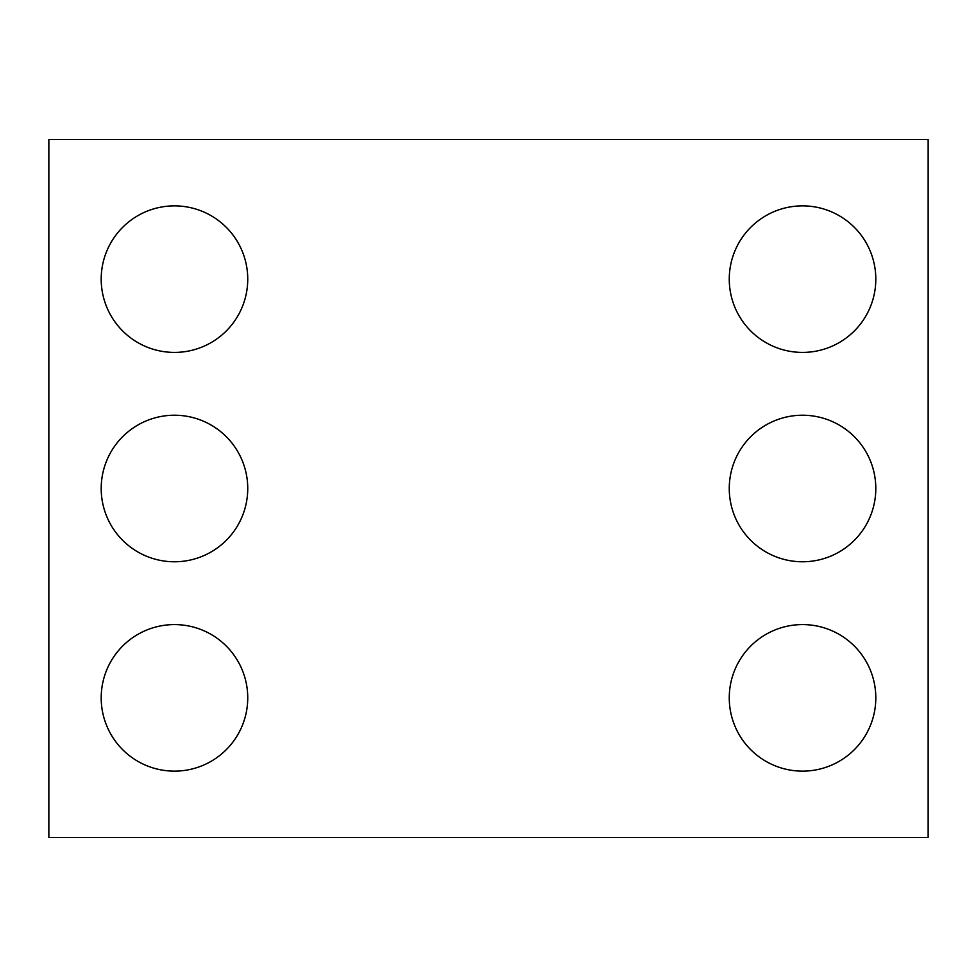 <?xml version="1.0" encoding="UTF-8"?>
<svg xmlns="http://www.w3.org/2000/svg" width="977" height="977" viewBox="0 0 977 977"><rect width="100%" height="100%" fill="white"/><g stroke="black" fill="none" stroke-linecap="round" stroke-linejoin="round"><path stroke-width="0.73" stroke-dasharray="4.88 3.66" d="M928.15 837.423L48.85 837.423L48.85 139.577L928.15 139.577L928.15 837.423M247.743 279.141A73.275 73.275 0 0 0 137.83 215.685A73.275 73.275 0 0 0 137.83 342.597A73.275 73.275 0 0 0 247.743 279.141M247.743 488.5A73.275 73.275 0 0 0 137.83 425.044A73.275 73.275 0 0 0 137.83 551.956A73.275 73.275 0 0 0 247.743 488.5M247.743 697.859A73.275 73.275 0 0 0 137.83 634.403A73.275 73.275 0 0 0 137.83 761.315A73.275 73.275 0 0 0 247.743 697.859M875.807 279.141A73.275 73.275 0 0 0 765.895 215.685A73.275 73.275 0 0 0 765.895 342.597A73.275 73.275 0 0 0 875.807 279.141M875.807 488.5A73.275 73.275 0 0 0 765.895 425.044A73.275 73.275 0 0 0 765.895 551.956A73.275 73.275 0 0 0 875.807 488.5M875.807 697.859A73.275 73.275 0 0 0 765.895 634.403A73.275 73.275 0 0 0 765.895 761.315A73.275 73.275 0 0 0 875.807 697.859"/><path stroke-width="1.47" d="M928.15 837.423L48.85 837.423L48.85 139.577L928.15 139.577L928.15 837.423M247.743 279.141A73.275 73.275 0 0 0 137.83 215.685A73.275 73.275 0 0 0 137.83 342.597A73.275 73.275 0 0 0 247.743 279.141M247.743 488.5A73.275 73.275 0 0 0 137.83 425.044A73.275 73.275 0 0 0 137.83 551.956A73.275 73.275 0 0 0 247.743 488.5M247.743 697.859A73.275 73.275 0 0 0 137.83 634.403A73.275 73.275 0 0 0 137.83 761.315A73.275 73.275 0 0 0 247.743 697.859M875.807 279.141A73.275 73.275 0 0 0 765.895 215.685A73.275 73.275 0 0 0 765.895 342.597A73.275 73.275 0 0 0 875.807 279.141M875.807 488.5A73.275 73.275 0 0 0 765.895 425.044A73.275 73.275 0 0 0 765.895 551.956A73.275 73.275 0 0 0 875.807 488.5M875.807 697.859A73.275 73.275 0 0 0 765.895 634.403A73.275 73.275 0 0 0 765.895 761.315A73.275 73.275 0 0 0 875.807 697.859"/></g></svg>
